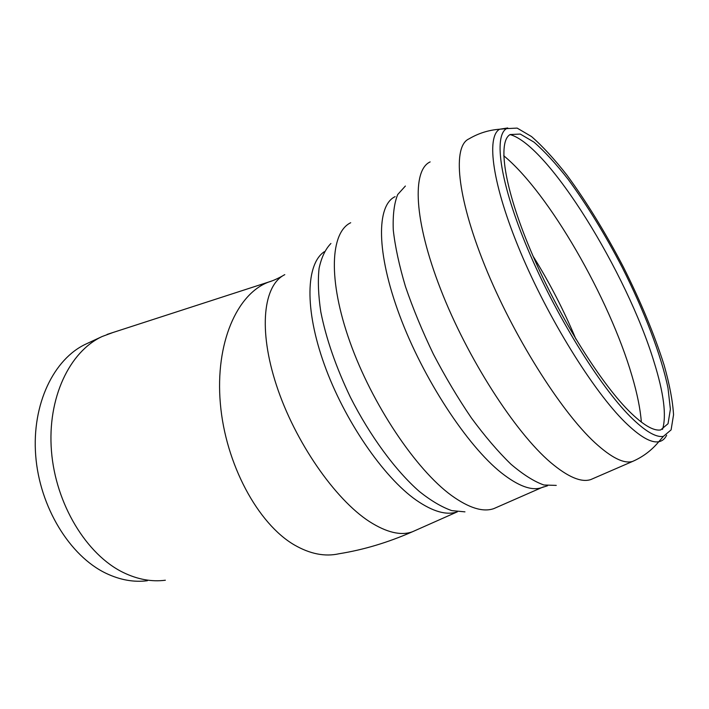 <?xml version="1.0" encoding="UTF-8"?>
<svg xmlns="http://www.w3.org/2000/svg" width="709" height="709" viewBox="0 0 709 709"><rect width="100%" height="100%" fill="white"/><g stroke="black" fill="none" stroke-linecap="round" stroke-linejoin="round"><path stroke-width="1.06" d="M628.706 410.786C598.928 380.946 556.671 312.465 530.359 249.79C503.939 187.016 497.567 141.747 510.108 134.55L520.264 134.063L534.001 142.137C544.556 151.327 555.918 163.69 568.086 179.244C586.875 204.857 604.892 234.183 622.13 267.231C644.109 310.728 661.178 354.987 667.993 388.027L670.386 409.235L668.038 423.707L660.673 429.929C653.441 431.187 642.788 424.806 628.706 410.786M165.357 580.237C151.664 582 137.688 579.448 123.428 572.58C86.551 554.766 55.603 504.064 51.456 451.013C47.184 397.926 69.642 351.469 102.193 336.491L112.97 332.503M147.375 580.733C133.841 582.461 120.069 579.989 106.058 573.324C69.801 556.06 39.598 506.979 35.698 455.541C31.683 404.068 53.893 358.816 86.028 344.007L86.675 343.714M630.416 416.75C599.451 385.9 555.236 314.433 527.718 248.921C500.084 183.303 493.491 136.137 506.518 128.621L517.145 128.099L531.493 136.536C542.509 146.134 554.358 159.038 567.04 175.247C586.6 201.923 605.344 232.437 623.264 266.797C640.652 301.422 654.265 334.187 664.111 365.1C669.562 384.42 672.708 400.966 673.55 414.747L671.104 429.884L663.385 436.381C655.922 437.675 644.933 431.125 630.416 416.75M510.055 134.577C548.358 144.99 627.057 273.133 653.982 361.776C663.828 393.238 666.673 415.784 662.525 429.424M503.718 155.741C548.669 192.52 609.412 298.285 632.029 376.018C637.223 393.584 640.333 408.951 641.344 422.094M533.133 256.268C549.564 282.696 563.823 310.303 575.885 339.097M415.722 530.305L412.514 531.732C388.062 542.482 363.584 549.821 339.088 553.747C324.97 556.919 310.09 554.004 294.448 544.999C257.854 523.836 225.453 463.872 220.348 403.518C215.075 343.103 237.028 293.792 268.684 282.031L272.54 280.711M457.429 511.783L412.514 531.732C401.028 535.951 386.671 532.565 369.424 521.576C334.878 499.26 294.838 441.468 276.501 385.404C258.023 329.268 263.429 285.089 284.796 274.649M666.637 435.22C664.882 438.889 662.259 441.06 658.776 441.725C651.084 443.16 639.819 436.629 624.966 422.121C593.265 390.996 548.154 318.332 520.3 251.651C492.321 184.854 486.019 136.872 499.597 129.224L507.741 127.966M635.769 459.964L632.747 461.364C624.15 464.085 611.566 457.872 594.984 442.735C560.668 411.193 512.775 335.118 484.708 265.379C456.507 195.516 452.572 145.992 468.977 138.875C478.469 133.265 488.678 130.048 499.597 129.224L506.518 128.621M593.539 478.371L590.765 479.576C581.247 482.705 567.891 477.024 550.698 462.543C515.115 432.348 467.311 358.08 440.59 289.13C413.728 220.074 412.009 170.098 430.15 161.9M556.255 485.39L543.945 485.009C534.205 481.588 523.189 474.64 510.905 464.165C498.081 451.704 484.894 436.274 471.343 417.876C457.89 398.103 445.243 376.851 433.385 354.137C422.316 331.13 413.019 308.645 405.504 286.675C399.22 265.583 395.143 246.714 393.282 230.079C392.706 215.102 394.177 203.253 397.705 194.532L405.38 186.033M543.484 486.888L541.579 487.659C531.688 491.045 518.297 486.117 501.423 472.876C467.054 445.66 422.998 378.429 399.601 315.354C376.062 252.182 376.479 205.291 395.117 196.65M496.947 507.245L493.854 508.601C483.042 512.412 468.915 508.025 451.456 495.458C415.908 469.615 372.012 404.21 349.954 341.995C327.762 279.683 330.35 232.428 350.698 222.732M464.953 511.854L451.784 510.622C441.84 507.148 431.019 500.767 419.347 491.479C395.56 470.625 370.116 436.141 350.361 397.164C335.995 367.129 326.149 338.725 320.822 311.978C318.323 295.334 317.738 280.817 319.068 268.419C321.425 257.464 325.378 249.151 330.917 243.479M457.411 511.783C446.697 515.585 432.986 511.721 416.263 500.191C383.409 477.237 344.193 420.162 324.288 364.408C304.276 308.583 306.093 263.757 324.35 251.686M282.687 275.854C277.113 278.912 272.442 280.968 268.684 282.031L107.077 334.418M86.028 344.007L102.193 336.491M663.385 436.381L658.776 441.725C651.66 450.312 642.983 456.862 632.747 461.364L590.765 479.576M493.854 508.601L541.579 487.659L547.578 485.754"/></g></svg>
